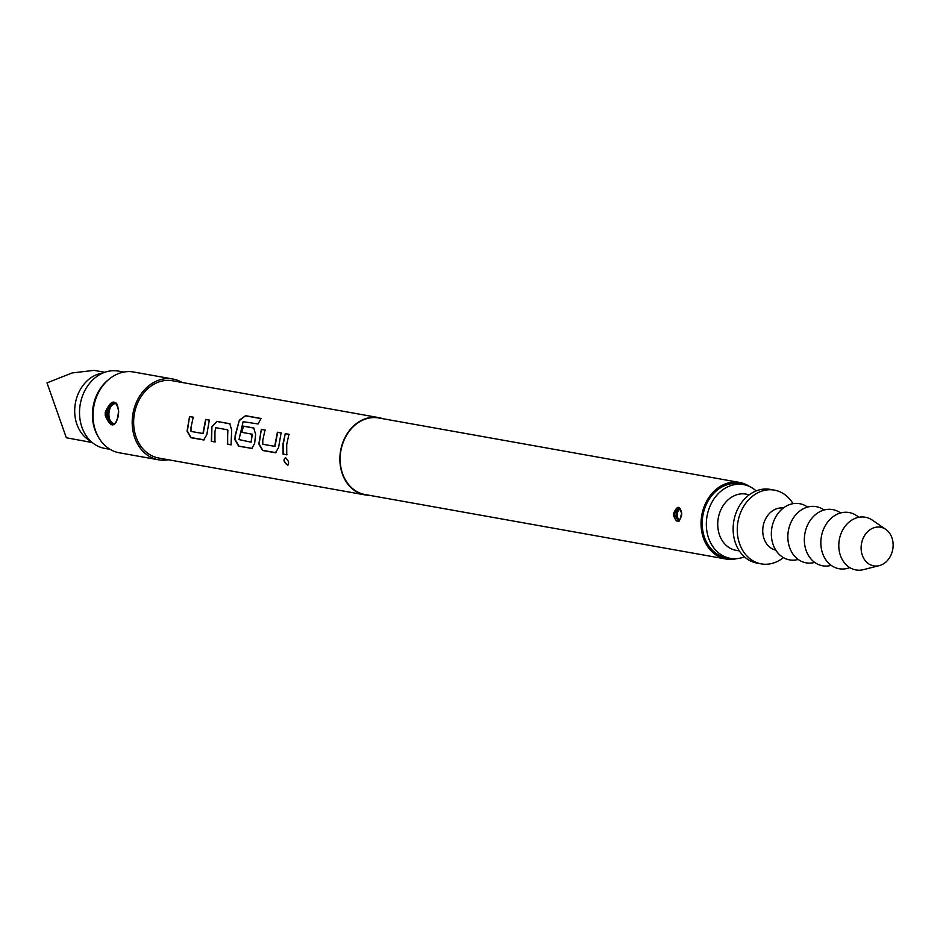 <?xml version="1.0" encoding="UTF-8"?>
<svg xmlns="http://www.w3.org/2000/svg" width="940" height="940" viewBox="0 0 940 940"><rect width="100%" height="100%" fill="white"/><g stroke="black" fill="none" stroke-linecap="round" stroke-linejoin="round"><path stroke-width="1.41" d="M287.464 465.077C283.716 462.198 283.022 459.766 285.396 457.78C288.815 460.823 289.497 463.255 287.464 465.077L288.145 464.971M288.286 464.853L287.734 464.912C283.974 462.069 283.293 459.66 285.678 457.674M202.899 433.563L205.625 419.393L209.314 420.051L206.812 434.703L203.675 439.967L190.785 437.664L187.06 431.166L189.551 416.526L193.241 417.184L191.008 427.395L190.996 431.437L203.193 433.552L205.895 419.51L209.573 420.168M204.215 439.826L191.079 437.582L187.354 431.143L189.551 416.526M231.322 444.773L227.645 444.115L227.68 429.827L215.777 427.7L214.931 431.672L214.954 441.976L211.277 441.318L211.935 426.584L216.917 421.414L229.807 423.717L231.687 430.12L231.029 444.855L227.351 444.197L227.856 430.297M215.248 441.906L211.571 441.248L211.935 426.584M251.156 442.188L252.296 434.233L241.545 432.306L243.178 426.102L253.73 427.994L255.621 434.397L254.67 443.245L251.908 448.427L238.643 446.206L234.918 439.72L235.176 435.279L239.347 420.204L245.575 415.703L261.038 418.464L258.077 423.952L243.096 421.684L239.018 439.591L251.156 442.188L252.014 434.174M252.073 448.38L238.925 446.136L235.212 439.697L235.47 435.302L239.347 420.204M241.827 432.365L243.448 426.22L254 428.099M274.68 446.394L277.406 432.224L281.095 432.882L278.593 447.522L275.455 452.786L262.566 450.483L258.841 443.997L261.332 429.357L265.021 430.015L262.789 440.214L262.777 444.268L274.974 446.382L277.676 432.341L281.354 432.999M275.996 452.657L262.859 450.413L259.135 443.974L261.332 429.357M287.029 454.737L283.351 454.079L283.316 443.856L285.267 433.622L288.944 434.28L286.712 444.491L286.735 454.807L283.058 454.149L283.022 443.833L285.267 433.622M90.616 441.083A35.673 28.881 -79.9 0 1 74.93 406.339A35.673 28.881 -79.9 0 1 102.766 373.074M104.787 372.287L94.106 370.372L72.11 372.957L47 382.874L66.317 437.758L47 382.874M783.384 557.596A37.459 30.327 -79.9 0 1 761.236 563.883A37.459 30.327 -79.9 0 1 737.512 524.884A37.459 30.327 -79.9 0 1 774.419 490.128A37.459 30.327 -79.9 0 1 793.019 503.699M761.236 563.883L757.111 563.142A37.459 30.327 -79.9 0 1 733.388 524.156A37.459 30.327 -79.9 0 1 770.295 489.388L774.419 490.128M775.817 550.159A21.409 17.331 -79.9 0 1 762.88 528.01A21.409 17.331 -79.9 0 1 783.337 508.047M798.201 559.453A28.541 23.101 -79.9 0 1 771.54 530.184A28.541 23.101 -79.9 0 1 807.566 507.083M814.698 562.402A28.541 23.101 -79.9 0 1 788.037 533.133A28.541 23.101 -79.9 0 1 824.063 510.032M831.207 565.351A28.541 23.101 -79.9 0 1 804.534 536.082A28.541 23.101 -79.9 0 1 840.56 512.981M849.784 567.596A28.541 23.101 -79.9 0 1 821.031 539.031A28.541 23.101 -79.9 0 1 835.484 515.12A28.541 23.101 -79.9 0 1 858.772 517.306M861.252 545.423A19.622 15.886 -79.9 0 1 885.75 529.361A19.622 15.886 -79.9 0 1 893 547.644A19.622 15.886 -79.9 0 1 879.276 565.633A19.622 15.886 -79.9 0 1 861.252 545.423M879.276 565.633L863.555 569.628A26.755 21.655 -79.9 0 1 838.974 542.074A26.755 21.655 -79.9 0 1 872.391 520.173L885.75 529.361M739.345 550.911L735.996 550.311A28.541 23.101 -79.9 0 1 717.925 520.596A28.541 23.101 -79.9 0 1 746.043 494.111L749.391 494.71M744.409 556.821A37.459 30.327 -79.9 0 1 730.309 558.348A37.459 30.327 -79.9 0 1 706.586 519.362A37.459 30.327 -79.9 0 1 743.481 484.594A37.459 30.327 -79.9 0 1 756.183 490.927M743.481 484.594L739.357 483.865A37.459 30.327 100.1 0 0 702.462 518.621A37.459 30.327 100.1 0 0 726.185 557.62L730.309 558.348M98.3 436.889A39.245 31.772 -79.9 0 1 92.672 409.816A39.245 31.772 -79.9 0 1 108.523 379.666M110.05 449.332L104.634 448.368A39.245 31.772 -79.9 0 1 79.783 407.514A39.245 31.772 -79.9 0 1 118.44 371.1L123.857 372.064M96.092 432.2L95.563 430.837A38.975 31.549 -79.9 0 1 92.896 409.828A38.975 31.549 -79.9 0 1 103.858 384.389L104.834 383.297A41.031 33.206 100.1 0 0 93.295 410.087A41.031 33.206 100.1 0 0 96.092 432.2A41.031 33.206 100.1 0 0 119.274 452.786L158.449 459.789A41.031 33.206 -79.9 0 1 132.47 417.09A41.031 33.206 -79.9 0 1 172.889 379.02A41.031 33.206 -79.9 0 1 182.101 382.474M172.889 379.02L133.703 372.017A41.031 33.206 100.1 0 0 104.834 383.297M681.747 513.463L679.42 508.188C676.483 508.329 674.873 510.667 674.591 515.202L678.339 520.619C678.821 522.757 679.914 520.349 681.594 513.393L681.653 515.026C679.221 523.31 676.506 523.404 673.498 515.308L673.534 513.581C677.141 505.391 679.879 505.297 681.747 513.311M114.574 402.861L114.974 402.907C109.498 403.213 106.62 407.396 106.338 415.457C107.419 420.427 109.545 423.329 112.706 424.175L113.188 424.222M118.487 414.587C115.267 427.959 110.85 428.299 105.245 415.621L105.21 412.214C111.449 399.054 115.937 398.724 118.675 411.203L118.487 414.587M369.255 495.286A39.245 31.772 -79.9 0 1 364.978 494.887A39.245 31.772 -79.9 0 1 340.139 454.032A39.245 31.772 -79.9 0 1 378.785 417.619A39.245 31.772 -79.9 0 1 382.933 418.723M364.978 494.887L158.766 458.038A39.245 31.772 -79.9 0 1 133.915 417.184A39.245 31.772 -79.9 0 1 172.572 380.771L378.785 417.619M736.784 558.642A38.893 31.478 -79.9 0 1 725.927 559.018A38.893 31.478 -79.9 0 1 701.311 518.539A38.893 31.478 -79.9 0 1 739.616 482.455A38.893 31.478 -79.9 0 1 749.662 486.568M725.927 559.018L365.049 494.534A38.893 31.478 -79.9 0 1 340.421 454.055A38.893 31.478 -79.9 0 1 378.726 417.971L739.616 482.455M168.295 459.742A41.031 33.206 -79.9 0 1 158.449 459.789M92.226 442.529L66.317 437.758M285.525 433.74L289.214 434.397M261.602 429.463L265.28 430.12M239.606 420.356L245.575 415.703M245.798 415.903L261.261 418.664M212.217 426.643L216.917 421.414M217.187 421.531L230.065 423.834M189.821 416.643L193.511 417.301M674.591 515.202L673.498 515.308M106.338 415.457L105.245 415.621M113.352 424.234A10.704 6.263 94 0 1 112.965 424.187A10.704 6.263 94 0 1 107.877 412.789A10.704 6.263 94 0 1 114.844 402.884M116.854 404.13A9.917 5.805 -86 0 0 115.785 403.754A9.917 5.805 -86 0 0 109.005 412.578A9.917 5.805 -86 0 0 113.681 423.458A9.917 5.805 -86 0 0 115.267 423.364M678.809 520.56A6.239 3.654 94 0 1 676.201 514.204A6.239 3.654 94 0 1 679.679 508.281M680.595 509.057A5.464 3.196 -86 0 0 677.293 514.239A5.464 3.196 -86 0 0 679.784 519.902M681.594 513.393C681.312 516.824 681.312 516.824 681.594 513.393M114.621 402.872C116.525 402.014 117.829 404.823 118.522 411.309C118.675 412.66 117.195 424.328 118.522 411.309C117.582 420.439 115.808 424.739 113.176 424.21"/></g></svg>
